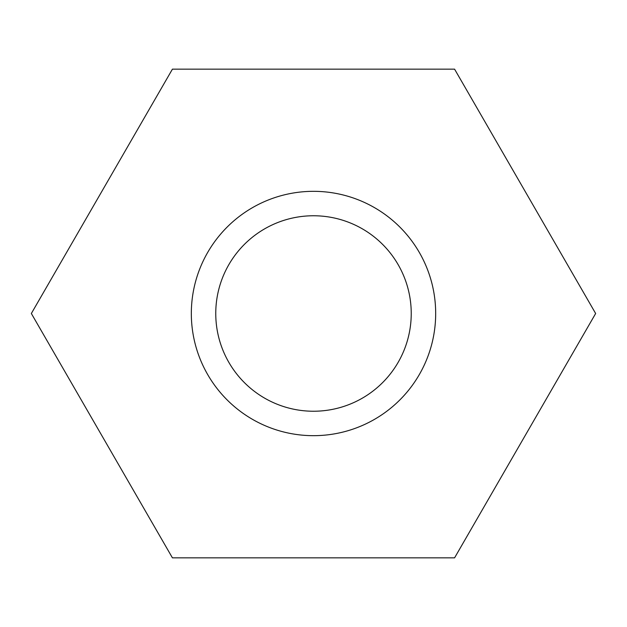 <?xml version="1.0" encoding="UTF-8"?>
<svg xmlns="http://www.w3.org/2000/svg" width="627" height="627" viewBox="0 0 627 627"><rect width="100%" height="100%" fill="white"/><g stroke="black" fill="none" stroke-linecap="round" stroke-linejoin="round"><path stroke-width="0.94" d="M172.425 557.85L454.575 557.85L595.65 313.5L454.575 69.15L172.425 69.15L31.35 313.5L172.425 557.85M215.759 313.5A97.741 97.741 0 0 1 362.367 228.855A97.741 97.741 0 0 1 362.367 398.145A97.741 97.741 0 0 1 215.759 313.5M191.329 313.5A122.171 122.171 0 0 1 374.585 207.694A122.171 122.171 0 0 1 374.585 419.306A122.171 122.171 0 0 1 191.329 313.5"/></g></svg>

